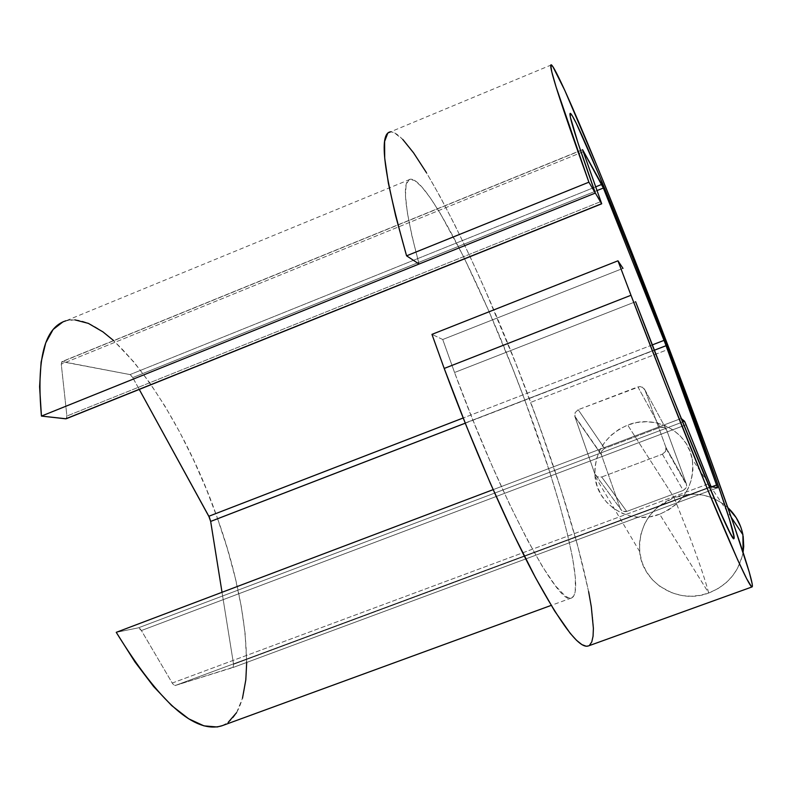 <?xml version="1.0" encoding="UTF-8"?>
<svg xmlns="http://www.w3.org/2000/svg" width="792" height="792" viewBox="0 0 792 792"><rect width="100%" height="100%" fill="white"/><g stroke="black" fill="none" stroke-linecap="round" stroke-linejoin="round"><path stroke-width="0.59" stroke-dasharray="3.96 2.97" d="M589.505 645.292L588.317 645.965C605.9 638.51 574.992 520.255 530.739 402.366L669.28 348.975L530.739 402.366C482.14 270.993 413.563 131.67 390.644 131.809L394 132.531L402.732 139.392M524.759 400.029C484.427 290.862 428.304 177.863 410.484 179.18C401.524 180.328 404.385 208.623 419.067 264.033L411.889 235.719L407.345 212.721L405.464 195.565L406.147 184.496L409.246 179.507L414.513 180.378L421.7 186.744L430.492 198.129L440.6 213.969L463.567 256.677L488.397 310.078L513.058 369.488L524.759 400.029L666.646 345.282L524.759 400.029L549.351 470.834L559.261 503.435L567.121 532.838L572.606 558.004L575.388 577.893L575.22 591.476L573.952 595.604L571.873 597.812L568.983 598L565.27 596.089L555.43 585.813L542.569 566.805L527.125 539.431L509.711 504.573L491.169 463.746L472.438 418.928L454.549 372.507C501.524 500.732 559.588 608.286 571.487 597.97C585.842 592.951 561.419 497.713 524.759 400.029M221.81 725.828C258.459 712.731 251.925 613.978 217.553 518.562L666.656 345.272L630.996 253.658L598.722 174.26L582.259 136.135L576.299 123.384L570.478 113.414C576.319 117.176 624.69 235.135 666.646 345.282C704.365 443.956 737.392 537.412 733.927 538.57L733.481 533.531L729.996 521.096L715.463 477.665L666.646 345.282L217.553 518.562C180.645 411.583 108.454 309.019 66.082 320.73L410.484 179.18M635.6 301.712L454.549 372.507L635.6 301.712M442.738 339.511L454.549 372.507L442.738 339.511L431.957 334.363L442.738 339.511L622.997 268.379L442.738 339.511M588.644 591.693L577.477 544.926L560.251 487.149L538.669 423.997L516.236 364.577L485.644 291.05L470.102 256.697L454.786 224.928L440.025 196.495L426.423 172.626M726.442 582.417L718.047 588.595L708.711 593.02C705.385 580.397 698.801 561.003 688.941 534.818L674.012 497.465L693.98 494.099L704.038 495.307L713.642 498.406L722.423 503.296L727.868 507.662C712.018 494.257 694.069 490.852 674.012 497.465L627.68 425.066C654.727 413.968 687.793 431.066 692.248 459.261C694.881 484.753 684.021 503.068 659.667 514.216L708.711 593.02C727.62 585.397 739.075 571.824 743.094 552.301L742.233 556.42L737.372 568.696L732.412 576.091L726.442 582.417M740.639 526.64L743.183 536.342M662.379 454.182L683.219 490.426L626.749 511.424L601.702 476.992L662.379 454.182L601.702 476.992L597.544 476.962L594.911 474.141L620.265 508.533L601.405 454.786L574.933 416.78L594.911 474.141L574.933 416.78L575.121 412.602L578.19 409.712L604.563 448.411L660.162 427.363L637.877 386.852L578.19 409.712L640.015 386.486L643.846 388.189L644.965 389.991L666.666 430.125L686.387 483.912L665.933 447.401L644.965 389.991L665.933 447.401L665.607 451.371L662.379 454.182L683.219 490.426L686.169 487.763L686.387 483.912L666.666 430.125L664.062 427.423L660.162 427.363L604.563 448.411L601.663 451.024L601.405 454.786L620.265 508.533L622.849 511.315L626.749 511.424L683.219 490.426L685.832 488.357L686.654 486.139L686.387 483.912L665.933 447.401L665.607 451.371L662.379 454.182M659.667 514.216L650.202 516.731L640.5 517.404L630.947 516.216L621.908 513.216L613.741 508.543L606.741 502.366L601.187 494.95L597.277 486.575L595.139 477.566L594.861 468.27L596.435 459.043L599.792 450.212L604.821 442.124L611.305 435.065L619.027 429.313L627.68 425.066L636.956 422.502L646.5 421.71L655.964 422.74L664.983 425.542L673.21 430.036L680.338 436.055L686.06 443.372L690.178 451.717L692.505 460.776L692.931 470.191L691.456 479.586L688.109 488.605L683.031 496.881L676.418 504.088L668.527 509.949L659.667 514.216C630.759 525.789 596.94 505.405 594.97 476.131C594.228 452.281 605.128 435.263 627.68 425.066L674.012 497.465C650.143 508.068 638.689 526.096 639.659 551.549C641.966 582.813 678.051 605.029 708.711 593.02L659.667 514.216M656.697 507.939L674.012 497.465L688.941 534.818C698.801 561.003 705.385 580.397 708.711 593.02L700.178 595.337L691.327 596.227L682.645 595.663L672.705 593.178L659.845 586.387L652.361 579.704L646.401 571.715L642.183 562.726L639.847 553.093L639.481 543.163L641.084 533.333L644.589 523.957L649.856 515.384L656.697 507.939M578.19 409.712L604.563 448.411L601.583 451.192L601.405 454.786L574.933 416.78L575.121 412.602L578.19 409.712M644.965 389.991L666.666 430.125C665.349 427.452 663.181 426.542 660.162 427.363L637.877 386.852L642.104 386.961L644.965 389.991M594.911 474.141L620.265 508.533C621.552 511.266 623.71 512.226 626.749 511.424L601.702 476.992L597.544 476.962L594.911 474.141M681.189 418.473L493.139 489.654L681.189 418.473M116.246 632.333L138.333 627.848L684.536 421.285L138.333 627.848L116.246 632.333M222.265 725.66L228.126 722.423M236.58 712.671L242.481 698.257M246.688 662.439L245.084 633.164L241.233 606.276L235.234 577.823L227.284 548.401L217.553 518.562L206.247 488.882L193.565 459.914L179.744 432.194L165.033 406.286L149.688 382.744L134.006 362.122L113.632 340.59M74.894 319.879L66.092 320.73M66.261 418.72L66.904 416.028L61.261 364.152L61.826 361.687L130.056 374.586L132.046 376.428L139.253 389.426L132.759 377.586L597.079 190.555L132.759 377.586L130.056 374.586L62.4 361.607L582.575 149.817L61.984 361.617L61.261 364.152L66.904 416.028L600.989 201.514L66.904 416.028L66.538 418.493M222.027 592.287L233.571 664.29L233.422 667.171L175.151 685.535L173.794 685.04L172.23 683.051L141.402 630.551L139.778 628.452L138.333 627.848L141.402 630.551L172.23 683.051L709.602 483.377L172.23 683.051L175.151 685.535L233.036 667.508L717.562 487.793L233.036 667.508L233.571 664.29L222.027 592.287M583.209 151.747L61.261 364.152L583.209 151.747M686.07 424.769L141.402 630.551L686.07 424.769M711.028 486.605L175.151 685.535L711.028 486.605M711.869 486.753L233.571 664.29L711.869 486.753M465.241 423.205L654.281 350.262L465.241 423.205M652.212 344.946L463.172 417.988L652.212 344.946M595.742 186.823L130.056 374.586L595.742 186.823M571.487 597.97L551.183 605.395M551.43 64.875L390.644 131.809M731.283 517.404L692.248 459.261M639.659 551.549L594.97 476.131M574.735 416.097L601.237 454.182M666.201 448.737L686.674 485.209M582.546 149.658L61.984 361.617M717.562 487.793L233.056 667.498"/><path stroke-width="1.19" d="M630.996 295.267L444.203 368.448C472.468 445.005 506.276 522.413 533.412 573.754C561.132 624.977 579.427 649.054 588.308 645.965L586.209 646.232L581.892 644.609L576.536 640.322L570.181 633.283L554.558 610.889L535.491 577.655L513.761 534.57L490.436 483.496L466.795 427.056L444.203 368.448L630.996 295.267L617.958 260.806L431.957 334.363L444.203 368.448L431.957 334.363L617.958 260.806L622.997 268.379L617.958 260.806L630.996 295.267L665.428 384.328L707.602 489.446L737.689 559.904L746.698 578.803L751.479 586.634L752.331 586.565L752.212 584.001L749.192 571.913L733.669 524.294L708.592 454.024L669.28 348.975C714.81 468.062 756.023 584.298 752.113 586.902C749.955 587.575 737.52 560.875 714.79 506.781C692.228 452.717 660.558 372.874 630.996 295.267M601.702 203.801L66.122 418.78L41.441 416.077L39.6 386.714L41.095 362.132L45.708 342.946L53.133 329.472L63.004 321.829L66.092 320.73C44.53 327.195 36.313 358.974 41.441 416.077L595.337 193.06L588.892 182.19C559.944 101.643 547.45 62.538 551.43 64.875C559.37 71.201 618.79 216.444 669.28 348.975L625.145 235.59L597.524 167.122L564.795 90.387L552.776 66.459L550.757 65.191L551.806 71.953L556.142 87.16L588.892 182.19L406.573 255.826L395.673 215.978L388.357 183.12L384.704 158.143L384.605 141.441L387.823 133.016L390.654 131.809C378.299 133.056 383.615 174.398 406.573 255.826L419.067 264.033L595.327 193.07C576.784 140.917 568.409 114.345 570.181 113.355L570.359 117.058L570.131 113.375L572.19 115.612L576.309 123.374L598.732 174.25L631.006 253.648L666.656 345.272C704.395 443.995 737.431 537.491 733.937 538.57L733.927 538.57C732.649 545.163 684.961 431.59 635.6 301.712L671.794 394.911L703.702 473.616L725.353 523.383L731.353 535.303L733.927 538.57C730.818 537.808 713.236 497.772 681.199 418.463L716.79 504.326L730.165 533.125L733.333 538.223L734.174 537.332L729.442 519.265L717.364 483.08L666.656 345.272C624.7 235.125 576.328 117.166 570.487 113.414C567.686 111.979 575.962 138.531 595.337 193.06L588.892 182.19L406.573 255.826L419.067 264.033L595.327 193.07L578.041 143.085L570.349 117.067L578.051 143.085L595.337 193.06L601.623 203.702L65.756 418.81L41.441 416.077L595.337 193.06L601.712 203.782L582.546 149.668L603.365 188.031L665.112 343.104L717.562 487.793L710.879 486.377L685.04 422.304L681.199 418.463L684.536 421.285L686.07 424.769L711.028 486.605L717.562 487.793L716.651 484.981L711.869 486.753L716.651 484.981L666.082 345.708L654.281 350.262L666.082 345.708L664.043 340.372L652.212 344.946L664.043 340.372L603.365 188.031L597.079 190.555L603.365 188.031L601.821 184.378L595.742 186.823L601.821 184.378L582.566 149.658L601.702 203.801L66.261 418.72M589.505 645.292L591.782 641.896L593.069 636.184L593.386 628.323L591.297 606.771L588.644 591.693M426.423 172.626L413.602 152.896L402.732 139.392M743.183 536.342L743.728 546.391L743.094 552.301L742.906 534.719C740.768 524.086 735.758 515.067 727.868 507.662L736.204 517.681L740.639 526.64M222.265 725.66L217.206 726.977L203.97 725.868L188.694 718.799L171.755 705.652L153.638 686.555L134.917 661.894L116.246 632.333L493.139 489.654L116.246 632.333C159.578 702.653 194.763 733.818 221.81 725.828L551.183 605.395M228.126 722.423L236.58 712.671M242.481 698.257L245.827 679.784L246.688 662.439M113.632 340.59L102.97 331.897L88.358 323.374L74.894 319.879M139.253 389.426L209.454 517.503L210.662 521.423L222.027 592.287L210.662 521.423L465.241 423.205L210.662 521.423L208.84 516.265L139.253 389.426M463.172 417.988L208.84 516.265L463.172 417.988M752.113 586.902L588.308 645.965M742.906 534.719L731.283 517.404"/></g></svg>
